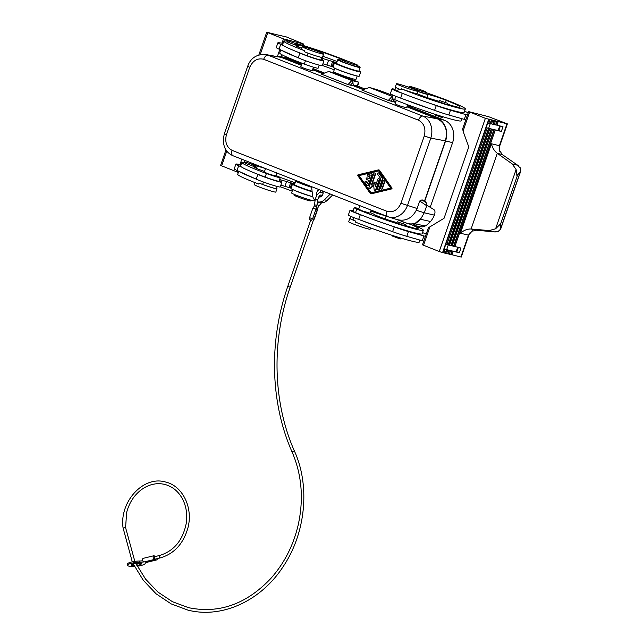 <?xml version="1.0" encoding="UTF-8"?>
<svg xmlns="http://www.w3.org/2000/svg" width="644" height="644" viewBox="0 0 644 644"><rect width="100%" height="100%" fill="white"/><g stroke="black" fill="none" stroke-linecap="round" stroke-linejoin="round"><path stroke-width="0.97" d="M232.983 155.743L387.873 216.674A5.047 2.761 111.5 0 1 387.02 211.329L232.13 150.398A5.047 2.761 111.5 0 0 232.983 155.743A5.047 2.761 111.5 0 0 232.983 155.751A5.047 2.761 111.5 0 0 233.088 155.784L387.769 216.634M387.873 216.674A5.047 2.761 111.5 0 0 387.978 216.714A17.662 14.426 107.4 0 0 388.751 216.988L387.873 216.674M434.41 215.152L424.275 212.762L426.932 205.259L433.959 209.654C435.094 210.588 435.28 212.327 434.515 214.855L434.41 215.152A21.687 18.104 103.6 0 1 430.522 221.512A21.687 18.104 103.6 0 1 425.314 225.955L422.214 226.929L413.762 225.448M396.326 219.33L405.293 222.663C408.69 224.144 412.047 224.321 415.372 223.186L414.978 223.879C413.311 224.925 412.804 225.424 413.456 225.376L413.673 225.336M357.009 85.853L357.645 85.885L358.901 82.255L338.696 74.438L328.778 71.468L321.557 74.181L348.026 84.589L351.817 80.548L329.205 71.653M330.267 194.013L324.415 199.793A8.831 7.374 103.6 0 1 317.83 201.87A8.831 7.374 103.6 0 1 317.452 201.765M332.674 194.963L327.112 200.445A8.831 7.374 103.6 0 1 320.527 202.522A8.831 7.374 103.6 0 1 320.462 202.506M392.623 96.592L369.495 87.504L361.848 90.031L388.316 100.44L395.641 102.388M406.919 106.823L437.389 118.81C445.382 123.093 448.047 130.442 445.382 140.859L424.702 200.566L426.272 202.828L426.932 205.259M361.848 90.031L369.495 87.504M348.026 84.589L353.363 85.757L362.653 89.411M321.557 74.181L328.778 71.468M437.389 118.81L422.818 116.089L267.936 55.159A17.662 15.021 -80.6 0 0 265.376 54.458L281.122 57.34L301.303 65.277M312.573 69.713L322.362 73.561M313.459 67.161L312.332 70.421L311.293 70.405C306.109 69.133 302.616 67.894 300.812 66.678L302.012 63.217M407.636 104.755L406.67 107.532L405.631 107.516C400.447 106.244 396.954 105.004 395.158 103.789L396.35 100.327M407 106.582L437.469 118.568A17.911 14.949 103.6 0 1 445.576 140.947L424.855 200.783M437.469 118.568L444.489 120.267A17.911 14.949 103.6 0 1 452.595 142.646L430.2 207.304M358.901 82.263L351.817 80.548M387.02 211.329C393.154 212.778 397.799 210.105 400.954 203.303L417.135 208.503L416.298 210.282L424.275 212.762L421.248 218.066A22.025 18.386 103.6 0 1 420.323 219.226A22.025 18.386 103.6 0 1 415.774 223.291M396.913 219.564L388.783 216.996A17.662 14.426 107.4 0 0 407.491 205.476L430.804 138.138A17.662 14.345 100.6 0 0 422.818 116.089A5.047 2.761 111.5 0 0 418.568 120.219C424.114 123.366 426.022 128.615 424.275 135.965L430.804 138.138L445.382 140.859M232.13 150.398C226.583 147.251 224.676 142.002 226.422 134.652L224.362 133.654C221.89 144.642 224.764 152.008 232.983 155.751M301.384 65.036L281.219 57.107A17.911 14.949 -76.4 0 0 279.568 56.583A17.911 14.949 -76.4 0 0 276.163 56.245M301.706 64.102L288.23 58.797A17.911 14.949 -76.4 0 0 286.588 58.282L279.568 56.583M417.135 208.503L419.735 200.992L421.949 199.882L424.702 200.566M281.122 57.34L267.936 55.159A5.047 2.761 111.5 0 0 263.678 59.288L418.568 120.219M396.004 101.333L393.573 100.875M395.722 102.146L393.621 101.317L393.371 99.047M444.489 120.267L407.322 105.648M421.248 218.066L415.372 223.186M397.098 219.604C405.398 221.576 411.798 218.469 416.298 210.282M352.646 80.854L353.363 85.757M413.456 225.376L405.293 222.663M319.754 192.5A3.784 3.156 103.6 0 1 321.461 190.552M320.454 196.911A3.784 3.156 103.6 0 1 319.617 195.567M263.678 59.288C257.544 57.839 252.899 60.512 249.743 67.314L247.674 66.316L224.362 133.654M370.863 193.723A0.837 0.7 -76.4 0 0 371.338 193.812L391.826 188.877L392.059 188.193L379.493 170.258A0.837 0.7 -76.4 0 0 378.922 169.984M392.993 95.529L378.986 90.289L369.068 87.31M315.093 200.421A8.831 7.374 103.6 0 1 312.501 195.108L311.575 186.663M265.376 54.458A17.662 15.021 -80.6 0 0 265.344 54.458C256.473 54.209 250.58 58.161 247.674 66.316M316.912 194.907A3.784 3.156 103.6 0 1 316.953 192.121A3.784 3.156 103.6 0 1 319.255 189.682M322.588 190.994A3.784 3.156 103.6 0 1 322.845 194.448A3.784 3.156 103.6 0 1 319.013 196.959A3.784 3.156 103.6 0 1 318.667 196.855M364.496 88.8L356.398 85.612L353.282 85.024M322.733 73.432L312.662 69.472M324.206 72.949L312.984 68.538M363.023 89.283L353.331 85.475M276.815 172.986L275.753 176.062L268.274 173.856L264.306 172.093L265.537 168.551A34.808 2.206 19.1 0 0 257.31 166.152A12.614 0.797 19.1 0 0 253.736 165.403M371.153 210.097L370.091 213.172L362.612 210.966L358.652 209.203L359.875 205.661M398.362 84.002A11.351 0.716 -160.9 0 1 410.502 87.89A11.351 0.716 -160.9 0 1 417.932 91.198A11.351 0.716 -160.9 0 1 416.056 90.965A11.351 0.716 -160.9 0 1 403.917 87.069A11.351 0.716 -160.9 0 1 396.479 83.768A11.351 0.716 -160.9 0 1 398.362 84.002M438.999 101.261A7.567 0.475 19.1 0 0 437.469 100.834A12.614 0.797 -160.9 0 1 417.103 93.597A11.351 0.716 -160.9 0 1 415.227 93.34A11.351 0.716 -160.9 0 1 401.494 88.848A40.363 2.552 19.1 0 0 442.219 103.378A40.363 2.552 19.1 0 0 465.338 108.925A40.363 2.552 19.1 0 0 426.336 92.72M323.594 54.088A11.351 0.716 -160.9 0 1 321.71 53.855A11.351 0.716 -160.9 0 1 309.579 49.958A11.351 0.716 -160.9 0 1 302.141 46.658A11.351 0.716 -160.9 0 1 304.024 46.891A11.351 0.716 -160.9 0 1 316.156 50.779A11.351 0.716 -160.9 0 1 323.594 54.088L322.443 57.413A11.351 0.716 -160.9 0 1 320.559 57.179A11.351 0.716 -160.9 0 1 304.556 51.802L304.886 50.852A40.363 2.552 -160.9 0 1 283.819 41.111A40.363 2.552 -160.9 0 1 287.377 41.256M277.178 186.462L276.445 188.555A10.803 0.684 -160.9 0 1 262.615 184.45A40.363 2.552 -160.9 0 1 259.089 183.121L258.759 184.071A40.363 2.552 -160.9 0 1 237.692 174.331L238.755 171.264M276.518 188.346A11.351 0.716 -160.9 0 1 276.968 188.732A11.351 0.716 -160.9 0 1 275.085 188.499A11.351 0.716 -160.9 0 1 259.089 183.121M401.494 88.848L401.164 89.806A11.351 0.716 -160.9 0 1 395.327 87.101L396.479 83.768M351.101 216.497L350.376 218.598A10.803 0.684 19.1 0 0 352.976 219.99A40.363 2.552 19.1 0 0 355.689 221.117A11.351 0.716 -160.9 0 1 349.853 218.421A11.351 0.716 -160.9 0 1 350.449 218.388M370.59 227.928L370.155 229.175A11.351 0.716 -160.9 0 1 368.271 228.942A11.351 0.716 -160.9 0 1 356.14 225.054A11.351 0.716 -160.9 0 1 348.702 221.745L349.853 218.421M355.689 221.117L355.359 222.075A40.363 2.552 19.1 0 0 396.092 236.598A40.363 2.552 19.1 0 0 419.212 242.144L419.92 240.091M276.968 188.732L275.817 192.065A11.351 0.716 -160.9 0 1 273.933 191.832A11.351 0.716 -160.9 0 1 261.794 187.943A11.351 0.716 -160.9 0 1 254.364 184.635L255.048 182.646M322.33 65.455A34.808 2.206 -160.9 0 1 334.22 69.842M319.191 65.133L318.128 68.184A10.803 0.684 -160.9 0 1 304.298 64.07A40.363 2.552 -160.9 0 1 279.705 53.009L280.768 49.934M355.987 79.349A11.842 0.749 -160.9 0 1 355.987 79.365A11.842 0.749 -160.9 0 1 344.556 76.201A11.842 0.749 -160.9 0 1 333.608 71.621L334.775 68.24M352.976 78.85L352.727 79.574A8.831 0.555 -160.9 0 1 352.534 79.615M356.261 75.775A11.842 0.749 -160.9 0 1 345.788 72.635A11.842 0.749 -160.9 0 1 335.621 68.626M358.941 70.848A13.878 0.877 -160.9 0 1 360.712 71.943L359.223 76.225A13.878 0.877 -160.9 0 1 356.929 75.936A13.878 0.877 -160.9 0 1 342.093 71.186A13.878 0.877 -160.9 0 1 333.004 67.145L334.486 62.862A13.878 0.877 -160.9 0 1 336.554 63.096M360.712 71.943A13.878 0.877 -160.9 0 1 358.41 71.653A13.878 0.877 -160.9 0 1 343.574 66.904A13.878 0.877 -160.9 0 1 334.486 62.862M358.877 71.017A11.842 0.749 -160.9 0 1 358.869 71.041A11.842 0.749 -160.9 0 1 347.438 67.878A11.842 0.749 -160.9 0 1 336.49 63.289L337.722 59.723A11.842 0.749 -160.9 0 1 340.74 60.238M276.236 34.599L266.737 32.2L283.489 38.882L303.421 43.953L286.363 36.933L276.236 34.599M279.995 56.688L281.348 57.01M291.949 59.272L281.718 56.801M294.823 61.389L295.805 60.826M297.254 61.389L296.49 62.049M225.98 149.891L220.602 165.419L238.336 172.471M333.101 66.863L332.183 66.638L333.834 61.88L336.732 62.581M322.902 63.796L332.183 66.638M296.498 57.042L281.959 50.474A40.363 2.552 -160.9 0 0 296.498 57.042L298.228 57.823A13.878 0.877 19.1 0 0 312.807 63.225A13.878 0.877 19.1 0 0 322.274 65.616L323.916 60.858A13.878 0.877 19.1 0 0 323.699 60.592L321.348 58.886M283.07 43.277L278.763 42.705A17.662 1.119 19.1 0 0 277.91 42.762L276.26 47.519A17.662 1.119 19.1 0 0 279.029 49.153L280.679 44.396L283.61 45.716A40.363 2.552 -160.9 0 1 282.587 44.678L283.819 41.111M277.91 42.762A17.662 1.119 19.1 0 0 280.679 44.396M239.946 171.803L254.485 178.364A40.363 2.552 -160.9 0 1 239.946 171.803L237.016 170.475A17.662 1.119 -160.9 0 1 234.247 168.841L235.897 164.083A17.662 1.119 -160.9 0 1 236.751 164.035L241.057 164.606M279.335 180.215L281.686 181.922A13.878 0.877 -160.9 0 1 281.903 182.188A13.878 0.877 -160.9 0 1 272.436 179.797A13.878 0.877 -160.9 0 1 257.858 174.387L256.127 173.606A40.363 2.552 -160.9 0 1 241.589 167.046A40.363 2.552 -160.9 0 1 240.574 166.007L241.806 162.441A40.363 2.552 -160.9 0 1 245.364 162.586M241.589 167.046L238.666 165.717A17.662 1.119 -160.9 0 1 235.897 164.083M281.903 182.188L280.261 186.945A13.878 0.877 -160.9 0 1 270.794 184.554A13.878 0.877 -160.9 0 1 256.215 179.145L254.485 178.364M292.207 191.163A34.808 2.206 19.1 0 0 280.317 186.776M314.336 199.64L313.974 200.695A11.842 0.749 -160.9 0 1 313.974 200.695A11.842 0.749 -160.9 0 1 302.535 197.531A11.842 0.749 -160.9 0 1 291.595 192.942L292.762 189.569M310.963 200.179L310.714 200.896A8.831 0.555 -160.9 0 1 309.249 200.719A8.831 0.555 -160.9 0 1 299.814 197.692A8.831 0.555 -160.9 0 1 294.026 195.116L294.276 194.399M312.839 196.782A11.842 0.749 -160.9 0 1 302.406 193.482A11.842 0.749 -160.9 0 1 293.608 189.948M312.815 196.71A13.878 0.877 -160.9 0 1 298.599 191.96A13.878 0.877 -160.9 0 1 290.991 188.475L292.473 184.192A13.878 0.877 -160.9 0 1 294.541 184.425M312.139 191.791A13.878 0.877 -160.9 0 1 298.905 187.227A13.878 0.877 -160.9 0 1 292.473 184.192M312.09 191.357A11.842 0.749 -160.9 0 1 300.394 187.372A11.842 0.749 -160.9 0 1 294.477 184.619L295.709 181.053A11.842 0.749 -160.9 0 1 298.381 181.471M253.664 165.597A12.614 0.797 19.1 0 0 255.378 166.546A7.567 0.475 -160.9 0 1 256.449 167.19A7.567 0.475 -160.9 0 1 255.483 167.102A12.614 0.797 19.1 0 0 253.873 166.949A12.614 0.797 19.1 0 0 264.523 171.481M279.899 177.293A34.808 2.206 -160.9 0 1 295.089 182.84M245.541 162.079L245.131 163.27L252.738 166.063L253.47 166.16L253.881 164.969L245.541 162.079L253.881 164.969M311.616 187.034A8.831 0.555 -160.9 0 1 302.93 184.071A8.831 0.555 -160.9 0 1 298.558 182.035L298.711 181.6M311.64 187.275A11.842 0.749 -160.9 0 1 295.709 181.053M275.938 175.522A10.803 0.684 -160.9 0 1 280.237 177.615A10.803 0.684 -160.9 0 1 266.407 173.502A40.363 2.552 -160.9 0 1 241.806 162.441M252.794 164.389A40.363 2.552 -160.9 0 1 261.013 166.772M280.237 177.615L279.005 181.181A10.803 0.684 -160.9 0 1 265.167 177.076A40.363 2.552 -160.9 0 1 256.127 173.606M291.088 188.185L280.889 185.118M294.719 183.91L279.577 179.523M281.959 50.474L279.029 49.153M298.228 57.823L299.879 53.066L298.14 52.277A40.363 2.552 -160.9 0 1 283.61 45.716M294.807 43.059A40.363 2.552 -160.9 0 1 348.597 61.566M357.557 65.624A40.363 2.552 -160.9 0 1 360.109 67.451A11.842 0.749 -160.9 0 1 360.109 67.475A11.842 0.749 -160.9 0 1 348.67 64.303A11.842 0.749 -160.9 0 1 337.722 59.723M321.847 57.445L321.018 59.852A10.803 0.684 -160.9 0 1 307.18 55.746A40.363 2.552 -160.9 0 1 298.14 52.277M357.67 65.294L357.259 66.485A8.831 0.555 -160.9 0 1 355.794 66.3A8.831 0.555 -160.9 0 1 346.359 63.281A8.831 0.555 -160.9 0 1 340.571 60.705L340.982 59.522A8.831 0.555 -160.9 0 1 342.447 59.699A8.831 0.555 -160.9 0 1 351.89 62.726A8.831 0.555 -160.9 0 1 357.67 65.294A8.831 0.555 -160.9 0 1 356.204 65.116A8.831 0.555 -160.9 0 1 346.77 62.09A8.831 0.555 -160.9 0 1 340.982 59.522M295.894 43.639L295.483 44.83L294.751 44.742L287.144 41.941L287.554 40.749L295.894 43.639L287.554 40.749M304.886 50.852A11.351 0.716 -160.9 0 1 301.32 49.033L302.141 46.658M301.561 48.316A12.614 0.797 -160.9 0 1 295.886 45.627A12.614 0.797 -160.9 0 1 297.496 45.772L297.246 46.505M295.677 44.275A12.614 0.797 -160.9 0 0 297.391 45.217A7.567 0.475 -160.9 0 1 298.462 45.861A7.567 0.475 -160.9 0 1 297.496 45.772M295.749 44.074A12.614 0.797 -160.9 0 1 299.323 44.822A34.808 2.206 -160.9 0 1 340.161 58.652A12.614 0.797 -160.9 0 1 343.131 59.876M299.879 53.066A13.878 0.877 19.1 0 0 314.449 58.467A13.878 0.877 19.1 0 0 323.916 60.858M321.469 58.974L321.589 58.193M321.726 58.234L333.834 61.88M322.829 56.286A34.808 2.206 -160.9 0 1 337.102 61.51M393.114 95.175L392.059 98.218A10.803 0.684 19.1 0 0 394.659 99.619A40.363 2.552 19.1 0 0 436.31 114.704A40.363 2.552 19.1 0 0 461.225 120.822L461.933 118.762M434.539 114.141L434.338 114.713L441.953 117.514L442.686 117.602L442.967 116.773M395.118 89.371A13.878 0.877 19.1 0 0 392.035 88.888L390.393 93.646A13.878 0.877 19.1 0 0 400.665 98.121L403.732 99.224A40.363 2.552 19.1 0 0 429.435 108.482L403.732 99.224M395.778 87.487L394.941 89.894A10.803 0.684 19.1 0 0 397.541 91.287A40.363 2.552 19.1 0 0 405.374 94.467A40.363 2.552 19.1 0 0 431.078 103.724A40.363 2.552 19.1 0 0 464.107 112.491L465.338 108.925M417.892 91.311A8.831 0.555 19.1 0 0 424.589 93.364A8.831 0.555 19.1 0 0 426.054 93.549L426.465 92.358A8.831 0.555 19.1 0 0 420.685 89.79A8.831 0.555 19.1 0 0 411.242 86.763A8.831 0.555 19.1 0 0 409.777 86.578A8.831 0.555 19.1 0 0 415.565 89.146A8.831 0.555 19.1 0 0 425 92.172A8.831 0.555 19.1 0 0 426.465 92.358M447.628 103.33L447.21 104.521L446.485 104.425L438.87 101.631L439.28 100.44L447.628 103.33L439.28 100.44M417.835 91.496A11.842 0.749 19.1 0 0 428.188 94.547A12.614 0.797 -160.9 0 1 446.252 100.384A34.808 2.206 -160.9 0 1 460.098 107.105A34.808 2.206 -160.9 0 1 457.618 107.089A12.614 0.797 -160.9 0 1 447.363 104.078M409.528 87.294A11.842 0.749 19.1 0 0 407.443 86.803M468.236 112.716L464.533 111.259M495.59 124.823L502.98 126.715L501.33 131.473L498.81 130.482M500.332 126.079L498.746 130.668L494.552 129.734L501.33 131.473M496.194 124.976L495.598 124.783M495.92 124.864L497.152 121.297L485.375 118.303L468.615 111.613L488.546 116.677L507.367 123.873L497.152 121.297M492.885 124.171L495.55 124.92L496.79 121.354M493.497 124.324L492.901 124.131M493.224 124.212L494.455 120.645M490.189 123.519L492.853 124.268L494.085 120.702M490.8 123.664L490.197 123.479M490.519 123.559L491.758 119.993M490.036 119.728L488.804 123.294L490.156 123.616L491.388 120.05M469.565 233.048L461.233 257.093L450.703 254.436M458.319 247.409L456.733 251.997L451.186 250.733L451.895 251.007L450.655 254.573L448.007 253.784M451.186 250.733L448.49 250.081L449.19 250.355L447.958 253.921L445.302 253.132M444.191 248.898L446.493 249.703L445.254 253.269L442.605 252.48M488.691 119.398L442.557 252.617L439.24 251.522L422.488 244.833L428.389 227.791L444.054 218.276L468.768 146.904L463.06 131.143L469.653 112.112M453.577 246.153L460.959 248.045L459.317 252.802L452.539 251.055M452.008 254.903L453.239 251.337M468.43 235.157L460.428 233.225C463.793 230.294 467.351 228.878 471.102 228.998L489.134 230.576L494.721 231.929L475.988 230.182L472.768 231.116L472.471 230.753L468.43 235.157L460.854 257.037M506.981 123.817L499.406 145.697L499.825 151.759L500.332 151.509L502.191 154.504L518.259 165.629L519.652 167.738L520.119 167.585L520.811 170.893L500.42 229.779L500.251 224.184L495.582 228.813L489.134 230.576M496.902 125.25L498.134 121.684M454.889 246.58L495.252 130.008M452.193 245.928L492.555 129.355L491.847 129.082L493.199 129.404L493.908 129.685L453.537 246.249L450.872 245.501M449.488 245.275L489.859 128.703L489.15 128.43L490.503 128.752L491.203 129.025L450.84 245.597L448.176 244.849M448.49 250.081L446.654 249.639L448.305 244.881M358.837 208.672A10.803 0.684 19.1 0 0 354.168 207.65L352.928 211.224A10.803 0.684 19.1 0 0 355.528 212.617A40.363 2.552 19.1 0 0 363.361 215.788A40.363 2.552 19.1 0 0 389.065 225.054A40.363 2.552 19.1 0 0 422.094 233.82L423.325 230.254A40.363 2.552 19.1 0 0 415.291 225.762M354.168 207.65A10.803 0.684 19.1 0 0 356.76 209.05A40.363 2.552 19.1 0 0 398.419 224.136A40.363 2.552 19.1 0 0 423.325 230.254M448.321 253.865L449.544 250.331M449.303 254.251L450.542 250.685L449.834 250.403M445.624 253.213L446.847 249.679M446.606 253.599L447.846 250.033L447.137 249.751M442.927 252.561L489.054 119.341M451.484 245.646L491.557 129.009M493.908 129.685L492.555 129.355M454.181 246.298L453.585 246.113M453.907 246.193L494.262 129.661M448.788 244.994L488.86 128.357M491.203 129.025L489.859 128.703M486.204 127.568L488.506 128.373L486.172 127.665M445.809 244.237L448.144 244.945L488.506 128.373M446.791 244.623L487.154 128.051M488.804 123.294L487.822 122.907M498.987 148.072L507.367 123.873M468.615 111.613L462.714 128.655L463.06 131.143M460.428 233.225L491.412 143.765C492.362 147.798 494.326 150.986 497.305 153.328L502.191 154.504M475.988 230.182L471.102 228.998L497.305 153.328L512.213 163.93L516.11 169.517L516.963 175.917L520.505 171.385L500.452 229.296L497.933 231.671L495.357 231.784M494.721 231.929L495.292 231.961M445.519 249.317L446.654 249.639M389.065 225.054L394.241 226.921L392.59 231.679L361.719 220.546A40.363 2.552 19.1 0 0 387.422 229.811M363.361 215.788L360.302 214.685A13.878 0.877 -160.9 0 1 350.022 210.218A13.878 0.877 -160.9 0 1 353.105 210.701M360.302 214.685L358.652 219.443L361.719 220.546M425.418 236.364L408.465 231.582A17.662 1.119 -160.9 0 1 394.241 226.921M423.921 236.002L422.271 240.759L406.823 236.34A17.662 1.119 -160.9 0 1 392.59 231.679M423.768 241.122L422.271 240.759M392.526 235.463L392.325 236.042L399.94 238.835L400.673 238.932L400.954 238.103M358.652 219.443A13.878 0.877 -160.9 0 1 348.38 214.975L350.022 210.218M422.52 232.589L426.223 234.046M443.909 252.947L445.141 249.381L444.159 248.995M446.493 249.703L445.141 249.381M396.986 222.591A7.567 0.475 19.1 0 0 395.456 222.164A12.614 0.797 19.1 0 1 383.196 218.227A12.614 0.797 19.1 0 1 374.422 214.524A10.803 0.684 19.1 0 0 370.276 212.633M370.904 210.821A8.831 0.555 19.1 0 0 382.576 214.694A8.831 0.555 19.1 0 0 383.164 214.822M397.268 221.769L396.857 222.953L404.472 225.754L405.197 225.843L405.615 224.651L397.268 221.769L405.615 224.651M405.35 225.408A12.614 0.797 19.1 0 0 415.605 228.419A34.808 2.206 19.1 0 0 418.085 228.435A34.808 2.206 19.1 0 0 411.701 224.804M370.831 211.023A11.842 0.749 19.1 0 0 385.531 215.756M459.317 252.802L456.797 251.812M451.025 254.517L452.249 250.983M449.19 250.355L447.846 250.033M451.895 251.007L450.542 250.685M491.501 123.946L492.741 120.38M494.206 124.598L495.437 121.032M429.435 108.482L434.603 110.349A17.662 1.119 19.1 0 0 448.836 115.01L465.781 119.8M431.078 103.724L436.254 105.592A17.662 1.119 19.1 0 0 450.478 110.253L467.431 115.043M392.035 88.888A13.878 0.877 19.1 0 0 402.315 93.356L405.374 94.467M487.532 127.995L489.15 128.43M490.503 128.752L491.847 129.082M493.199 129.404L494.552 129.734M465.934 114.68L464.292 119.438M378.648 170.885L359.062 175.603L371.137 192.83M367.668 185.762A0.837 0.7 -76.4 0 0 368.714 185.287L372.304 174.918A0.837 0.7 -76.4 0 0 371.636 173.832M367.587 182.993L366.637 181.632A0.837 0.7 -76.4 0 0 366.058 181.358M369.093 178.646L367.515 178.026A0.837 0.7 -76.4 0 0 367.354 177.986M370.042 175.884L368.094 176.158A0.837 0.7 -76.4 0 1 367.909 174.524L371.161 173.743A0.837 0.7 -76.4 0 1 371.902 174.822L368.312 185.19A0.837 0.7 -76.4 0 1 367.088 185.488L365.1 182.655A0.837 0.7 -76.4 0 1 366.227 181.536L367.474 183.315L368.521 180.28L366.557 179.507A0.837 0.7 -76.4 0 1 367.104 177.929L369.068 178.694L370.123 175.667L368.094 176.158M368.014 176.174A0.837 0.7 -76.4 0 0 368.497 176.255M371.991 184.417L375.549 174.138A0.837 0.7 -76.4 0 0 374.88 173.051M375.549 185.754L374.719 182.244M374.897 190.664A0.837 0.7 -76.4 0 0 375.943 190.189L379.533 179.813A0.837 0.7 -76.4 0 0 378.865 178.734M373.665 185.351L370.075 188.394L373.617 184.9L374.18 190.012A0.837 0.7 -76.4 0 0 375.533 190.093L379.131 179.716A0.837 0.7 -76.4 0 0 377.819 179.201L375.251 186.623L374.534 182.115L371.322 185.078L375.146 174.033A0.837 0.7 -76.4 0 0 373.834 173.518L368.988 187.517A0.837 0.7 -76.4 0 0 370.075 188.394M369.656 188.603A0.837 0.7 -76.4 0 0 370.477 188.491M381.385 189.103A0.837 0.7 -76.4 0 0 382.431 188.628L384.766 181.874A0.837 0.7 -76.4 0 0 384.098 180.787M378.624 172.978A0.837 0.7 -76.4 0 1 379.203 173.252L382.439 177.865A1.682 1.401 -76.4 0 1 382.617 179.491L379.179 189.425L378.777 189.328L382.214 179.394A1.682 1.401 -76.4 0 0 382.037 177.768L378.801 173.147A0.837 0.7 -76.4 0 0 377.674 174.266L380.902 178.879L377.464 188.813A0.837 0.7 -76.4 0 0 378.777 189.328M378.133 189.9A0.837 0.7 -76.4 0 0 379.179 189.425M379.091 170.153L391.657 188.088L391.415 188.781L370.936 193.715A0.837 0.7 -76.4 0 1 370.284 193.458L357.718 175.522L357.951 174.838L378.439 169.903A0.837 0.7 -76.4 0 1 379.091 170.153L379.493 170.258M378.527 170.716L390.715 188.112L370.847 192.894L358.66 175.498L378.527 170.716M384.363 181.777L382.029 188.531A0.837 0.7 -76.4 0 1 380.717 188.016L383.051 181.262A0.837 0.7 -76.4 0 1 384.363 181.777L384.766 181.874M359.062 175.603L358.66 175.498M316.582 206.708L315.737 209.163L313.354 208.334L314.2 205.887L316.582 206.708L317.041 204.808A1.264 0.435 7.7 0 1 316.776 205.025A1.264 0.435 7.7 0 1 315.359 205.001A1.264 0.435 7.7 0 1 314.546 204.47L314.409 205.911M317.114 209.413L317.564 209.654L314.272 219.169L312.63 218.807L315.922 209.292L313.378 208.262M315.922 209.292L317.564 209.654M315.753 209.107L317.089 209.485L317.395 208.6L316.059 208.221M312.63 218.807L309.579 217.688L312.879 208.173M312.421 218.751L311.656 220.312L309.482 219.515L310.03 217.922M155.647 558.992A1.264 0.636 -103.8 0 1 155.494 559.072A1.264 0.636 -103.8 0 1 155.333 559.064A1.264 0.636 -103.8 0 1 154.544 557.841A1.264 0.636 -103.8 0 1 154.898 556.617A1.264 0.636 -103.8 0 1 155.059 556.625M157.241 558.638A1.892 0.958 -103.8 0 1 156.661 559.926A1.892 0.958 -103.8 0 1 156.412 559.926L154.383 559.435A1.892 0.958 -103.8 0 1 153.208 557.591A1.892 0.958 -103.8 0 1 153.731 555.764A1.892 0.958 -103.8 0 1 153.98 555.764A3.156 1.594 -103.8 0 1 154.979 556.505L155.043 556.561M154.906 556.416L155.59 556.247A3.156 1.594 76.2 0 1 156.009 556.255A1.892 0.958 -103.8 0 1 156.154 556.311M155.59 556.247A3.156 1.594 76.2 0 0 155.124 556.545M134.524 566.446A8.831 1.932 -6.3 0 1 127.601 565.327A8.831 1.932 -6.3 0 1 139.812 562.212A7.567 1.658 173.7 0 0 143.475 561.954L143.813 562.035A1.892 0.958 -103.8 0 1 143.467 561.85L143.475 561.954M142.799 560.795A7.567 1.658 -6.3 0 1 139.676 560.988A8.831 1.932 173.7 0 0 127.464 564.104L127.601 565.327M146.164 562.502A1.892 0.958 -103.8 0 1 146.091 562.526A1.892 0.958 -103.8 0 1 145.842 562.526L146.18 562.606A7.567 1.658 173.7 0 0 145.15 563.5A8.831 1.932 -6.3 0 1 137.244 566.197M132.149 564.2A5.047 1.103 173.7 0 0 133.461 564.345M136.23 564.249A5.047 1.103 173.7 0 0 140.472 563.291M134.081 565.585A5.047 1.103 -6.3 0 1 132.149 565.4A5.047 1.103 -6.3 0 1 131.36 564.909A5.047 1.103 -6.3 0 1 134.91 563.452A5.047 1.103 -6.3 0 1 140.601 563.315A5.047 1.103 -6.3 0 1 141.39 563.806A5.047 1.103 -6.3 0 1 136.834 565.416M143.467 561.85A1.892 0.958 -103.8 0 1 142.59 559.878A1.892 0.958 -103.8 0 1 143.161 558.364L153.731 555.764M327.112 200.445L324.415 199.793M445.576 140.947L452.595 142.646M357.211 85.885L358.483 82.223M420.323 219.226L430.522 221.512M425.314 225.955L414.978 223.879M281.219 57.107L288.23 58.797M421.949 199.882L426.272 202.828M419.735 200.992L426.706 205.75M424.275 135.965L400.954 203.303M388.316 100.44L392.107 96.399M390.642 101.076L392.808 98.765M350.352 85.225L352.993 82.408M249.743 67.314L226.422 134.652M303.002 43.897L302.519 45.289M286.805 39.984L286.427 41.087M281.734 54.635L281.042 56.64M283.489 38.882L282.016 43.14M279.81 49.508L277.475 56.261M267.767 32.699L260.192 54.579M226.785 151.05L221.633 165.919M241.822 159.221L240.003 164.462M237.797 170.829L237.354 172.109M305.465 60.697L304.298 64.07M245.074 160.501L244.414 162.417M237.016 170.475L238.666 165.717M256.215 179.145L257.858 174.387M262.615 184.45L263.452 182.019M255.233 167.826L255.483 167.102M256.529 168.414L257.31 166.152M265.167 177.076L266.407 173.502M290.17 187.968L291.821 183.21M279.456 180.296L279.713 179.563M284.938 186.269L286.588 181.511M288.955 187.581L290.605 182.824M308.074 53.162L307.18 55.746M330.968 66.26L332.618 61.502M326.951 64.947L328.601 60.19M299.323 44.822L298.542 47.093M340.161 58.652L339.702 59.973M398.435 88.719L397.541 91.287M446.252 100.384L445.568 102.356M428.188 94.547L427.141 97.582M395.81 96.286L394.659 99.619M491.412 143.765L499.406 145.697M457.715 247.256L456.105 251.917M355.528 212.617L356.76 209.05M423.519 245.332L430.111 226.302M439.24 251.522L485.375 118.303M500.106 225.481L517.671 174.741M512.213 163.93L517.8 165.275M495.582 228.813L516.11 169.517M408.465 231.582L406.823 236.34M352.976 219.99L353.798 217.616M403.555 223.685L404.062 222.22M385.128 218.912L386.134 215.99M436.254 105.592L434.603 110.349M402.315 93.356L400.665 98.121M490.317 123.551L488.667 128.309M499.728 125.934L498.118 130.595M450.478 110.253L448.836 115.01M367.515 178.026L367.104 177.929M366.637 181.632L366.227 181.536M368.714 185.287L368.312 185.19M372.304 174.918L371.902 174.822M375.943 190.189L375.533 190.093M379.533 179.813L379.131 179.716M375.194 182.534L374.792 182.437M375.549 174.138L375.146 174.033M382.431 188.628L382.029 188.531M379.203 173.252L378.801 173.147M382.439 177.865L382.037 177.768M382.617 179.491L382.214 179.394M371.338 193.812L370.936 193.715M391.826 188.877L391.415 188.781M392.059 188.193L391.657 188.088M317.395 208.6L318.603 206.386A1.264 0.539 -140.7 0 0 318.611 205.975A1.264 0.539 -140.7 0 0 317.057 204.703M314.546 204.47L315.254 199.205A1.264 0.435 7.7 0 0 315.729 199.624A1.264 0.435 7.7 0 0 317.484 199.761A1.264 0.435 7.7 0 0 317.758 199.543L317.041 204.808M313.765 219.081L290.178 287.2L287.796 286.371C268.629 340.958 270.271 403.112 292.207 452.273C301.899 474.998 303.871 499.35 298.116 525.311C293.213 545.911 284.02 563.725 270.552 578.763C246.153 604.289 218.807 613.925 188.523 607.67L172.463 601.713L157.957 592.077L145.568 579.117L135.771 563.323M290.178 287.2C271.213 341.199 272.847 402.709 294.517 451.259A1.264 0.467 156.2 0 0 294.316 451.122A1.264 0.467 156.2 0 0 292.915 451.46A1.264 0.467 156.2 0 0 292.207 452.273M123.262 528L125.572 527.605L134.838 561.367M160.517 557.793A1.264 0.636 -103.8 0 1 160.372 557.873A1.264 0.636 -103.8 0 1 160.203 557.873A1.264 0.636 -103.8 0 1 159.414 556.641A1.264 0.636 -103.8 0 1 159.768 555.418A1.264 0.636 -103.8 0 1 159.937 555.426M139.812 562.212L139.676 560.988M156.412 559.926L145.842 562.526M154.383 559.435L143.813 562.035M313.974 219.129L317.275 209.614M317.83 201.87L320.527 202.522M417.932 91.198L417.103 93.597M266.737 32.2L258.864 54.925M357.154 75.992L355.987 79.365M256.449 167.19L256.095 168.221M298.462 45.861L298.108 46.899M360.109 67.475L358.869 71.041M303.421 43.953L302.913 45.41M368.207 176.255L367.805 176.158M367.434 178.002L367.032 177.905M366.267 181.375L365.864 181.278M367.861 185.85L367.458 185.754M371.846 173.84L371.443 173.743M369.849 188.692L369.447 188.595M375.09 190.753L374.687 190.648M379.075 178.742L378.672 178.646M374.945 182.212L374.534 182.115M375.098 173.059L374.687 172.962M381.578 189.183L381.176 189.086M384.315 180.803L383.904 180.706M378.326 189.988L377.923 189.883M378.841 172.986L378.431 172.89M371.057 193.812L370.646 193.715M379.131 170L378.728 169.903M317.122 204.212L318.844 202.111M321.501 196.364L320.986 194.85L319.448 195.744L317.758 199.543M310.762 220.047L287.796 286.371M155.494 559.072L160.372 557.873C174.073 553.8 183.218 543.939 187.807 528.281C193.49 508.011 182.687 485.608 165.21 481.937C143.274 475.53 119.245 501.966 123.068 527.879L132.27 561.818M133.211 563.83L143.282 580.284L156.114 593.816L171.191 603.903L187.927 610.118C222.003 618.868 261.271 600.763 283.376 566.269C305.715 532.966 310.271 486.011 294.517 451.259M154.898 556.617L159.768 555.418C174.025 550.982 182.856 540.276 186.253 523.29C187.348 515.651 186.551 508.51 183.854 501.853C179.781 492.515 173.373 486.695 164.623 484.393C157.683 482.791 150.857 483.942 144.151 487.838C135.473 493.24 129.645 501.402 126.667 512.334L125.572 527.605M156.661 559.926L146.091 562.526M315.254 199.205L316.776 195.108L319.118 192.789L321.936 192.508L323.079 193.361M336.289 73.078L336.088 73.657M409.455 87.512L409.777 86.578M318.603 206.386L321.638 202.683"/></g></svg>
